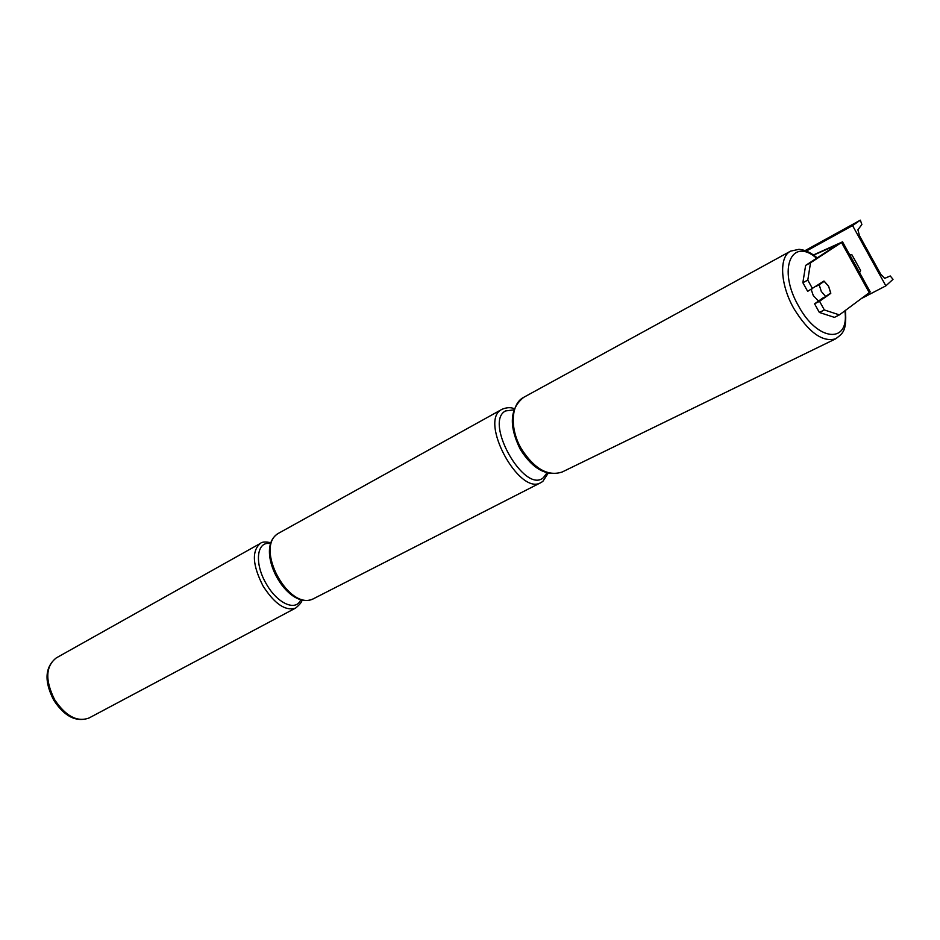 <?xml version="1.0" encoding="UTF-8"?>
<svg xmlns="http://www.w3.org/2000/svg" width="940" height="940" viewBox="0 0 940 940"><rect width="100%" height="100%" fill="white"/><g stroke="black" fill="none" stroke-linecap="round" stroke-linejoin="round"><path stroke-width="1.41" d="M812.607 288.78L807.789 280.108L810.527 262.8L805.627 265.409L802.866 282.705L807.66 291.353L823.934 281.048L828.622 286.336L830.772 293.386L819.539 301.282L824.345 309.953L819.375 312.468L814.581 303.82L819.539 301.282M819.375 312.468L834.438 317.368L839.397 314.888L870.24 291.941L842.534 241.839L813.417 254.975M810.527 262.8L842.534 241.827M805.627 265.409L837.258 244.776L813.617 255.104M823.123 297.827L814.581 303.82M802.866 282.705L807.789 280.108M839.397 314.888L824.345 309.953M828.399 294.608L830.772 293.386M849.548 254.505L851.981 254.893L860.593 270.473L859.595 272.682M885.856 285.866L852.58 225.6L860.347 220.16L861.874 224.507L857.903 229.818L859.513 235.787L880.757 274.257L884.693 278.346L890.274 275.972L893 279.345L885.856 285.866L862.062 298.203M852.58 225.6L806.332 251.062M860.347 220.16L805.11 250.592M816.39 286.207L819.163 284.761L821.29 291.424L825.673 296.511L830.749 292.951L828.622 286.336L824.274 281.26L821.501 282.705M811.22 289.508L813.276 295.56L818.482 301.082M819.163 284.761L824.274 281.26M825.673 296.511L820.561 299.625M869.359 292.834L841.559 242.579M542.462 481.644L540.899 482.608C519.268 496.156 478.695 420.873 501.561 409.558L279.027 533.004C253.107 546.199 289.344 613.244 314.312 598.298L314.512 598.204M513.91 409.863L505.497 410.945C483.606 422.178 524.673 494.416 543.367 477.696L546.974 472.879M56.247 657.93L260.357 543.414C251.591 550.969 252.484 565.163 263.047 585.996C274.633 603.974 285.49 611.329 295.607 608.074L88.983 718.019C76.222 722.484 64.472 716.539 53.733 700.171C44.027 681.206 44.873 667.118 56.247 657.93C45.543 666.389 45.014 680.325 54.649 699.724C65.741 716.209 77.186 722.308 88.983 718.019L89.124 717.937M270.92 543.813C256.82 539.983 253.776 563.048 266.384 584.01C277.523 603.938 296.453 611.905 300.882 599.332M844.895 310.846C849.784 344.052 817.694 342.007 798.448 305.817C777.309 269.416 791.457 236.222 816.625 258.253M817.201 257.889C811.091 252.696 805.028 249.84 798.988 249.323L790.611 251.133C778.896 256.667 780.165 284.526 793.818 308.473C808.576 332.396 822.535 342.512 835.695 338.811L562.12 472.033C547.914 476.627 534.32 468.884 521.336 448.803C509.504 428.616 510.925 403.601 523.733 397.315C509.809 408.395 508.657 425.714 520.255 449.285C532.816 469.213 546.774 476.791 562.12 472.033L562.402 471.892M548.185 473.196L542.815 481.421L540.899 482.608L314.312 598.298C287.558 613.232 252.155 547.691 278.969 533.039L279.309 532.839M514.298 408.736C510.855 407.173 506.766 407.361 502.007 409.288M295.607 608.074C300.154 604.303 302.281 601.471 301.975 599.591M271.261 542.803C265.644 541.581 262.002 541.781 260.357 543.414M790.54 251.168L523.733 397.315M845.448 310.447C846.964 332.126 842.146 333.653 835.695 338.811"/></g></svg>
